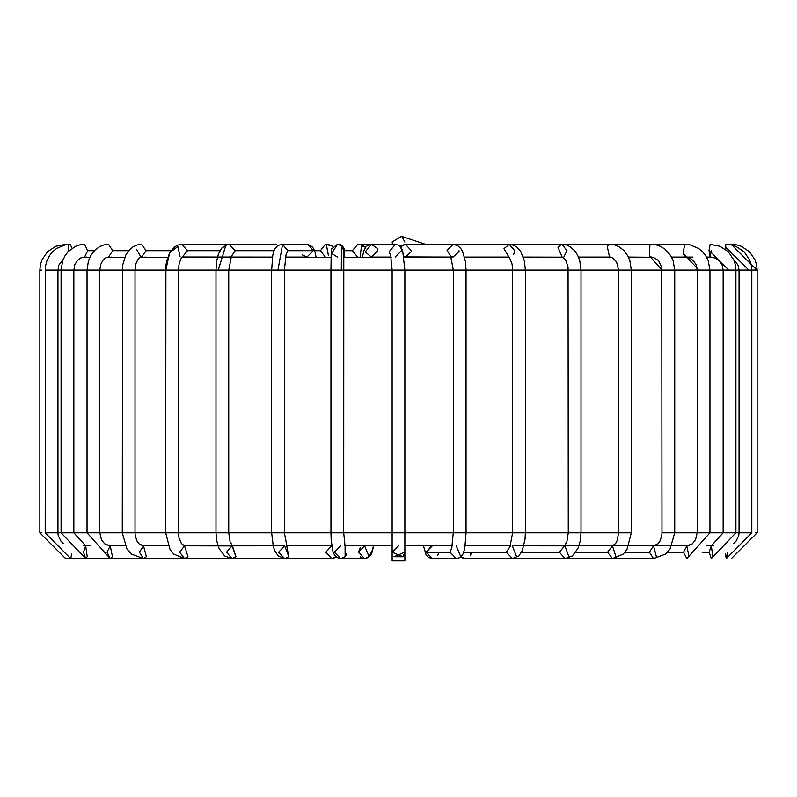 <?xml version="1.0" encoding="UTF-8"?>
<svg xmlns="http://www.w3.org/2000/svg" width="797" height="797" viewBox="0 0 797 797"><rect width="100%" height="100%" fill="white"/><g stroke="black" fill="none" stroke-linecap="round" stroke-linejoin="round"><path stroke-width="1.2" d="M403.451 556.226L404.876 552.201L404.876 560.879L392.124 560.879L404.876 560.879L404.876 552.201L393.987 556.714L402.973 556.744M346.884 553.297L345.579 556.216M345.43 556.396L345.081 547.639L345.131 556.714L340.688 558.587L345.131 556.714M343.816 557.741L340.698 558.587L334.411 552.201L340.767 545.825M336.663 557.093L338.864 558.308M370.894 552.201L369.748 555.878M365.474 558.528L369.051 556.714L364.618 545.825L369.051 556.714L364.618 558.587L358.331 552.201L365.056 545.576L344.623 545.576L392.124 545.576M362.784 558.308L360.334 556.874M358.371 552.859L360.224 547.639M365.634 247.259L361.489 245.884L365.634 247.259M391.178 257.072L371.412 257.072L365.245 251.892L371.412 244.32L377.26 248.335L377.698 250.696L371.412 257.072L365.245 251.892L371.412 244.32L357.853 244.32L352.314 250.696L357.614 257.062L352.314 250.696L357.853 244.32L361.24 244.818L365.684 247.18M361.489 245.884L360.154 256.495M352.314 250.696L344.663 250.696L352.314 250.696M65.633 244.32L55.77 246.273L47.551 251.713L41.952 259.892L40.398 264.793L39.85 270.083L41.484 270.083L39.85 270.083L39.85 532.824L41.713 532.824L39.85 532.824L65.613 558.587L65.613 558.069L65.613 558.587L184.525 558.587L187.982 556.714L184.525 558.587L232.057 558.587L235.962 556.714L232.057 558.587L284.649 558.587L278.651 552.201L284.649 545.825L288.883 556.714L284.639 558.587L288.883 556.714L286.741 546.234M334.023 558.109L332.449 558.538M281.421 244.32L282.596 244.41L277.934 270.083L271.638 270.083L271.638 532.824L215.987 532.824L276.908 532.824L271.638 532.824L273.361 546.762L274.776 550.767L278.163 555.848L284.649 558.587L331.761 558.587L335.955 556.754L331.761 558.587L325.764 552.201L331.751 545.825L286.541 545.825M325.794 552.859L325.764 552.211M332.847 246.273L326.322 244.45L328.434 255.638M325.325 244.32L320.424 250.696L325.325 257.072L320.424 250.696L325.325 244.32L329.34 244.858M320.424 250.696L314.636 250.696L320.424 250.696M84.572 257.072L87.73 250.696L84.572 244.32L87.73 250.696L94.345 250.696L87.73 250.696L84.572 257.072L80.786 257.919L77.239 260.619L74.769 264.833L73.852 270.083L61.09 270.083L94.634 270.083L87.042 270.083L87.042 532.824L73.852 532.824L90.23 532.824L87.042 532.824L110.215 558.587L112.467 556.714L110.215 545.825L107.027 552.201L110.215 545.825L112.467 556.714L110.215 558.587L107.027 552.201M56.906 270.083L45.2 270.083L57.952 270.083L57.952 532.824L63.81 532.824L61.09 532.824L85.687 558.587L87.232 556.714L85.687 545.825L83.506 552.201L85.687 545.825L87.232 556.714L85.687 558.587L83.506 552.201M70.116 244.32L72.099 248.246L70.116 244.32L65.185 244.828L56.477 248.515L52.522 251.842L49.633 255.419L46.953 260.599L45.499 266.118L45.2 532.824L47.481 532.824L45.2 532.824L70.674 558.587L71.73 554.035L70.674 558.587L184.525 558.587L179.644 552.201L184.525 545.825L179.644 552.201M203.365 545.825L205.925 545.576L203.365 545.825M68.004 251.812L68.791 245.685M47.481 532.824L57.862 532.824L47.481 532.824M63.262 543.385L60.971 541.233L58.241 535.554L57.862 532.824M206.323 545.825L208.834 545.576M63.81 532.824L73.463 532.824L63.81 532.824M215.13 545.825L217.461 545.576M141.378 244.32L146.24 250.696L170.966 250.696L146.24 250.696L141.378 244.32L137.044 244.968L133.099 246.781L128.367 251.055L125.697 255.189L122.559 265.491L122.27 532.824L125.946 532.824L99.804 532.824L99.804 270.083L122.27 270.083L94.634 270.083L99.804 270.083L100.651 264.604L102.863 260.33L105.802 257.79L108.571 257.072L112.646 250.696L108.571 244.32L112.646 250.696L128.666 250.696L112.646 250.696L108.561 257.072M90.23 532.824L98.948 532.824L90.23 532.824M146.24 250.696L141.368 257.072L146.24 250.696M140.89 257.042L136.626 249.411M123.047 270.083L135.022 270.083L123.047 270.083M125.946 532.824L135.022 532.824L125.946 532.824M143.49 545.825L139.395 552.201L143.49 545.825L146.389 556.714L143.49 545.825L139.186 543.913L137.084 541.173L135.281 535.953L135.022 532.824L178.438 532.824L135.022 532.824L135.022 270.083L178.438 270.083L165.796 270.083L169.671 252.769L165.796 270.083L135.022 270.083L135.998 263.558L137.692 259.892L139.864 257.59L141.378 257.072M98.948 532.824L122.27 532.824L126.982 549.083L131.465 554.094L143.49 558.587L146.389 556.714L143.49 558.587L139.395 552.201M249.013 545.825L250.607 545.576M219.922 250.696L187.504 250.696L182.294 257.062L187.504 250.696L219.922 250.696M253.536 257.072L182.383 257.003L180.859 258.886L179.116 263.737L178.438 270.083L228.739 270.083L218.258 270.083L225.989 244.918L218.258 270.083L172.062 270.083M180.082 256.674L177.851 246.512L169.701 252.719M229.157 244.32L182.005 244.32L187.504 250.696L182.005 244.32L177.91 245.058L174.443 247.01L169.671 252.769L166.643 261.067L165.906 265.68L165.686 532.824L170.02 549.452L173.746 554.094L184.525 558.587L85.687 558.587M187.982 556.714L184.525 545.825L187.982 556.714M276.4 244.689L229.207 244.32L235.185 250.696L231.16 256.724L235.185 250.696L273.929 250.696L235.185 250.696L229.207 244.32L225.989 244.918L227.185 244.689L221.596 248.196L218.368 254.213L216.615 261.456L215.987 270.083L215.987 532.824L178.438 532.824L215.987 532.824L216.744 540.964L219.105 548.555L224.605 555.908L232.057 558.587L226.537 552.201L232.057 545.825L235.962 556.714L232.445 545.845L284.649 545.825M300.927 545.825L302.212 545.576L300.927 545.825M285.406 257.072L306.955 257.072L313.231 250.696L308.001 244.41L306.955 244.32L308.369 244.48L313.231 250.696L306.955 257.072L302.163 254.811M313.231 250.696L287.817 250.696L285.814 255.369L287.817 250.696L313.231 250.696M282.596 244.41L287.817 250.696L282.596 244.41L277.864 245.346L274.377 249.561L272.813 255L271.638 270.083L284.39 270.083L277.934 270.083L282.596 244.41M276.908 532.824L284.39 532.824L276.908 532.824M340.17 244.609L342.282 245.735L344.643 250.696L343.756 253.944L344.643 250.696L342.282 245.735L338.267 244.32L342.282 245.735L344.394 248.903L344.732 257.331M344.643 250.696L343.816 250.696L344.643 250.696M337.44 257.072L331.691 253.446L337.44 244.32L341.455 245.735L343.816 250.696L341.455 245.735L337.44 244.32L331.253 249.172L330.954 270.083L343.706 270.083L341.315 270.083L341.455 245.735L341.315 270.083L228.739 270.083L330.954 270.083L330.954 532.824L343.706 532.824L284.39 532.824L330.954 532.824L331.173 540.027L332.997 551.763L334.391 554.891L337.031 557.551L340.698 558.587L364.618 558.587L368.344 557.511L370.884 554.931L372.299 551.793L373.594 545.576L370.884 554.931L368.344 557.511L364.647 558.587M343.796 251.264L343.816 250.696M401.479 250.696L395.192 257.072M390.769 255.219L389.026 251.892L395.362 244.32L389.026 251.892L390.769 255.219M401.04 248.335L402.634 250.477L404.876 270.083L402.634 250.477L401.04 248.335M390.55 254.572L392.124 270.083L404.737 270.083L343.706 270.083L392.124 270.083L392.124 532.824L404.876 532.824L343.706 532.824L392.124 532.824L392.124 552.201L403.013 556.714L404.876 552.201L403.013 556.714L392.124 552.201L398.5 545.825L392.124 552.201L403.013 556.714L392.124 552.201L392.124 560.879M411.342 251.543L405.384 257.072L404.069 256.913L451.152 257.072M453.124 244.32L447.057 250.268L450.943 256.674L447.057 250.268L453.045 244.32L405.384 244.32L400.612 246.831L405.384 244.32L411.391 250.696M459.052 250.696L459.002 251.543L453.045 257.072L450.664 256.226L453.294 270.083L525.362 270.083L466.046 270.083L466.046 532.824L460.228 532.824L525.362 532.824L466.046 532.824L464.741 548.854L462.609 554.891L459.969 557.551L456.302 558.587L450.026 552.201L456.332 558.587M465.338 270.083L404.876 270.083L453.294 270.083L453.294 532.824L460.228 532.824L404.876 532.824L453.294 532.824L451.7 548.296M451.919 547.639L450.026 552.201L451.919 547.639M456.233 545.825L460.746 556.714M450.026 552.201L426.106 552.201L432.382 558.587L426.106 552.201L450.026 552.201M404.876 545.576L452.377 545.576L432.382 545.825L426.106 552.201L431.944 545.576L426.106 552.211M466.046 270.083L465.438 261.476L462.499 251.244L460.626 248.256L457.717 245.655L453.045 244.32L509.243 244.32L503.983 248.674L508.875 257.062L503.983 248.674L509.243 244.32L514.782 250.696L513.667 254.532M470.051 257.59L509.243 257.072L511.953 263.737L512.451 266.875L512.61 532.824L509.97 546.672M510.259 546.234L506.364 552.201L512.361 558.587L506.364 552.201L510.259 546.234M564.555 545.845L559.424 552.201L564.555 545.845L512.351 545.825L516.595 556.714M506.364 552.201L463.854 552.201L506.364 552.201M461.045 556.754L465.239 558.587L461.045 556.754M609.934 244.32L607.165 245.974L609.526 257.042L607.165 245.974L609.934 244.32L614.626 244.938L618.701 246.552L623.802 250.417L627.847 255.957L629.909 260.848L631.314 270.083L661.978 270.083L627.897 270.083L631.314 270.083L631.314 532.824L618.562 532.824L631.314 532.824L626.98 549.452L623.254 554.094L612.475 558.587L607.593 552.201L612.475 545.825L615.932 556.714L612.475 545.825L607.593 552.201L612.475 558.587L653.51 558.587L649.406 552.201L653.51 545.825L649.406 552.201L653.51 558.587L665.535 554.094L670.018 549.083L674.73 532.824L697.196 532.824L661.978 532.824L674.73 532.824L674.73 270.083L698.989 270.083L683.129 253.466L684.633 244.48L683.129 253.466L685.121 257.072L683.129 253.466L698.989 270.083L661.978 270.083L649.525 255.927L661.998 270.083L674.73 270.083L673.146 260.729L670.805 255.757L665.116 249.242L660.583 246.403L656.1 244.848L651.368 244.32L649.884 245.038L649.525 255.927L651.368 257.072L649.525 255.927L649.884 245.038L651.368 244.32L562.074 244.32L566.418 244.978L570.194 246.721L575.145 251.264L577.666 255.259L579.738 260.639L581.013 270.083L627.897 270.083L575.524 270.083L581.013 270.083L581.013 532.824L576.291 532.824L581.013 532.824L580.256 540.964L577.895 548.555L572.395 555.908L564.943 558.587L559.424 552.201L564.943 558.587L512.351 558.587L518.837 555.848L522.224 550.767L525.004 539.449L525.362 532.824L576.291 532.824L525.362 532.824L525.362 270.083L575.524 270.083L525.362 270.083L524.416 261.017L520.69 251.483L516.934 247.17L513.667 245.207L509.243 244.32L562.074 244.32L557.96 247.209L562.074 257.072L557.96 247.209L562.074 244.32L566.986 250.696L564.047 256.534M523.32 257.072L562.632 257.162L565.581 259.802L568.062 267.045L568.261 532.824L566.876 541.811L564.435 545.925L564.943 545.825L568.849 556.714M559.424 552.201L521.527 552.201L559.424 552.201M496.073 545.825L494.788 545.576L496.073 545.825M499.34 257.331L500.835 257.072L499.34 257.331M581.013 532.824L618.562 532.824L618.562 270.083L616.579 261.934L612.554 257.74L610.133 257.062M607.593 552.201L575.832 552.201L607.593 552.201M655.473 545.576L653.51 545.825L656.409 556.714M649.406 552.201L625.027 552.201L649.406 552.201M547.987 545.825L547.36 545.576M698.989 270.083L709.958 270.083L698.989 270.083M698.052 532.824L709.958 532.824L698.052 532.824M689.006 545.576L686.785 545.825L683.597 552.201L686.785 558.587L683.597 552.201L686.785 545.825L689.046 556.714L686.785 545.825L564.943 545.825M683.597 552.201L667.547 552.201L683.597 552.201M711.313 250.696L710.127 257.072L709.021 250.288L710.167 244.32L709.021 250.288L710.127 257.072M709.021 250.288L728.787 270.083L735.91 270.083L728.787 270.083L709.021 250.288M706.56 257.072L711.432 257.132L715.258 258.108L719.372 260.898L722.152 265.062L723.148 270.083L728.787 270.083L709.958 270.083L723.148 270.083L723.148 532.824L709.958 532.824L723.148 532.824L711.313 545.825L709.131 552.201L711.313 558.587L709.131 552.201L711.313 545.825L712.857 556.714L711.313 545.825L713.723 545.576M723.537 532.824L739.048 532.824L738.759 535.554L736.029 541.233L733.738 543.385M709.131 552.201L702.067 552.201L709.131 552.201M581.87 545.825L579.539 545.576M725.698 249.541L725.738 244.32L725.698 249.541M725.708 247.229L748.861 270.083L751.8 270.083L748.861 270.083L725.708 247.229M733.708 259.663L737.992 265.002L739.048 270.083L748.861 270.083L735.91 270.083L739.048 270.083L739.048 532.824L735.91 532.824L711.313 558.587M739.138 532.824L751.8 532.824L739.138 532.824M725.27 554.035L726.326 558.587L725.27 554.035M727.113 556.714L727.432 552.271L726.326 558.587L751.8 532.824L751.8 270.083L757.15 270.083L731.905 245.048L756.841 270.083L751.8 270.083L751.262 264.863L749.718 259.991L744.109 251.802L735.85 246.333L730.988 244.848L725.738 244.32M590.677 545.825L588.166 545.576M731.865 245.038L731.367 244.32L731.865 245.038M730.949 244.838L731.367 244.32L736.408 244.818L741.23 246.273L749.449 251.713L755.048 259.892L756.602 264.803L757.15 270.083L757.15 532.824L755.287 532.824L757.15 532.824L731.387 558.587M593.635 545.825L591.075 545.576L593.635 545.825M614.118 545.576L612.475 545.825L615.653 543.474L617.277 540.336L618.562 532.824L574.637 532.824M470.778 554.652L471.236 552.201L470.14 555.878M463.495 558.308L462.748 558M459.421 557.741L457.169 558.528M438.181 554.652L438.669 552.201L437.732 555.559M432.641 558.577L428.656 557.511L426.116 554.931L423.406 545.576L426.116 554.931L428.656 557.511L432.343 558.587M401.369 236.33L392.124 242.019L392.552 244.32L392.124 242.019L401.369 236.33M108.571 244.32L104.028 244.888L99.784 246.542L94.783 250.248L90.559 255.907L88.417 260.988L87.042 270.083L69.369 270.083M84.572 244.32L79.82 244.848L75.307 246.403L67.934 251.882L64.936 255.947L62.684 260.758L61.09 270.083L57.952 270.083L61.09 270.083L61.09 532.824L52.861 532.824M631.314 532.824L624.938 532.824M712.727 257.331L706.7 257.331M687.502 257.331L671.682 257.331M653.45 257.331L628.534 257.331M611.568 257.331L578.602 257.331M563.061 257.331L523.4 257.331M509.163 257.331L464.641 257.331M451.271 257.331L404.129 257.331M391.227 257.331L343.736 257.331M330.984 257.331L285.356 257.331M272.435 257.331L230.851 257.331M217.432 257.331L181.985 257.331M167.679 257.331L140.342 257.331M124.701 257.331L106.908 257.331M89.842 257.331L82.47 257.331M465.279 545.576L510.578 545.576M523.948 545.576L564.844 545.576M579.06 545.576L613.431 545.576M628.923 545.576L655.104 545.576M671.861 545.825L688.817 545.576M706.929 545.576L713.644 545.576M83.356 545.576L90.071 545.576M108.183 545.576L125.139 545.825M141.896 545.576L168.077 545.576M178.438 270.083L178.438 532.824L179.006 537.905L181.347 543.474L184.525 545.825L217.94 545.576M232.156 545.576L273.052 545.576M286.422 545.576L331.721 545.576M326.451 257.331L325.325 257.072M296.783 257.331L295.029 257.072M187.066 257.072L185.432 257.331M270.063 257.331L268.181 257.331M253.705 257.331L249.033 257.072M145.622 257.072L143.55 257.331M237.506 257.072L236.699 257.072M111.879 257.072L109.498 257.331M86.833 257.072L84.273 257.331M203.484 257.072L206.005 257.331M63.212 259.374L58.928 264.983L57.952 270.083M209.86 257.331L207.648 257.072M73.852 270.083L73.852 532.824L85.687 545.825M99.804 532.824L101.488 539.888L104.766 543.883L110.215 545.825M110.215 558.587L143.49 558.587M234.218 257.331L233.053 257.072M184.525 545.825L232.565 545.925L230.124 541.811L228.739 532.824L228.739 270.083L231.449 256.295L229.207 257.072M272.474 257.072L230.971 257.072M316.17 257.331L314.765 251.075L312.514 246.921L308.16 244.42L281.55 244.32M286.043 254.721L284.39 270.083L284.39 532.824L287.03 546.672M331.761 558.587L336.503 557.203M337.44 244.32L339.373 244.42M343.796 251.145L343.706 532.824L345.3 548.296M362.386 257.331L363.751 250.975L365.903 246.921L367.825 245.307L371.263 244.32M371.412 244.32L395.192 244.32L398.63 245.217L400.801 247.06L402.634 250.477L404.876 270.083L404.876 552.201M399.925 246.143L405.334 244.32M456.302 558.587L432.353 558.587M464.581 257.072L508.894 257.072M510.459 545.825L465.249 545.825M512.351 558.587L465.239 558.587L460.497 557.203M500.217 257.331L501.971 257.072M612.475 558.587L564.943 558.587M526.937 257.331L549.81 257.331M578.502 257.072L610.223 257.072M628.415 257.072L653.221 257.272L658.601 260.589L661.769 267.513L661.978 532.824L661.719 535.953L659.916 541.173L657.814 543.913L653.51 545.825M562.074 244.32L690.033 244.828L698.71 248.515L702.655 251.832L705.534 255.399L708.204 260.569L709.958 270.083L709.958 532.824L686.785 558.587M693.001 257.072L671.542 257.072L685.121 257.072L689.584 257.989L693.579 260.788L696.229 264.963L697.196 270.083L697.196 532.824L695.512 539.888L692.234 543.883L686.785 545.825M710.167 244.32L720.02 246.283L728.229 251.722L733.818 259.912L735.362 264.813L735.91 270.083L735.91 532.824M581.362 257.331L584.111 257.072M589.053 257.331L591.753 257.072M590.995 257.331L593.516 257.072M425.588 244.32L400.921 236.121M404.876 242.019L401.897 236.619"/></g></svg>
